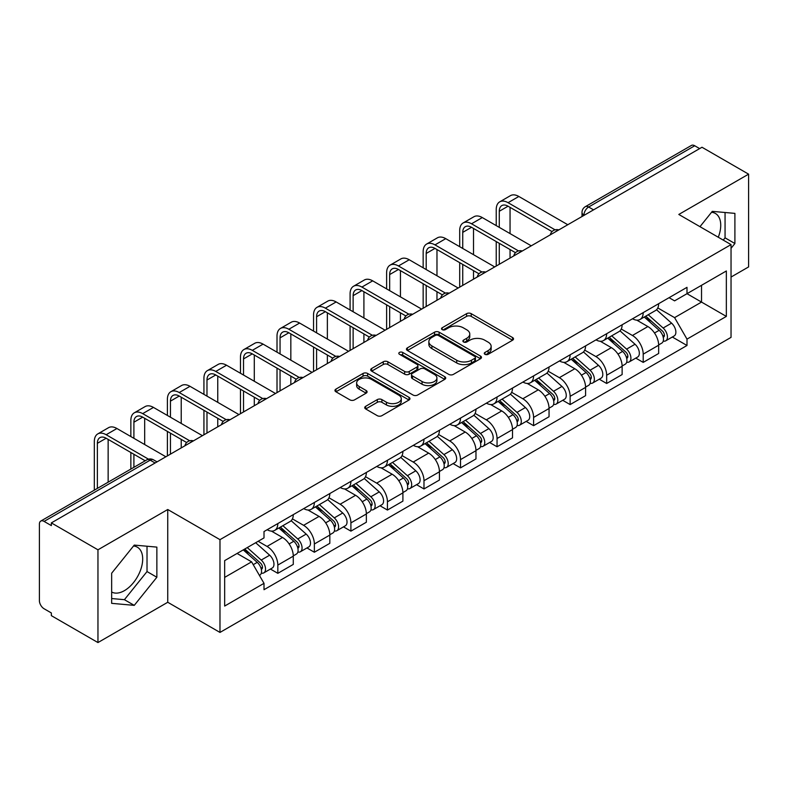 <?xml version="1.0" encoding="UTF-8"?>
<svg xmlns="http://www.w3.org/2000/svg" width="788" height="788" viewBox="0 0 788 788"><rect width="100%" height="100%" fill="white"/><g stroke="black" fill="none" stroke-linecap="round" stroke-linejoin="round"><path stroke-width="1.18" d="M484.945 354.314A2.275 1.31 0 0 0 488.156 354.314L512.584 340.209A3.25 1.881 0 0 0 513.54 338.879A3.25 1.881 0 0 0 512.584 337.559L471.204 313.663A3.25 1.881 0 0 0 466.604 313.663L442.176 327.769A2.275 1.31 0 0 0 441.516 328.695A2.275 1.31 0 0 0 442.176 329.62A2.275 1.31 0 0 0 445.397 329.62L448.559 327.798A10.402 6.008 0 0 1 463.275 327.798L466.723 329.788A10.402 6.008 0 0 1 469.766 334.033A10.402 6.008 0 0 1 466.723 338.288L463.561 340.111A2.275 1.31 0 0 0 462.891 341.037A2.275 1.31 0 0 0 463.561 341.972A2.275 1.31 0 0 0 466.782 341.972L469.944 340.14A10.402 6.008 0 0 1 484.65 340.14L488.097 342.13A10.402 6.008 0 0 1 491.151 346.385A10.402 6.008 0 0 1 488.097 350.63L484.945 352.453A2.275 1.31 0 0 0 484.275 353.379A2.275 1.31 0 0 0 484.945 354.314L484.945 352.453M711.564 212.277A25.837 14.913 -60 0 1 715.376 213.44A25.837 14.913 -60 0 1 718.282 237.247M133.527 546.005A25.837 14.913 -60 0 1 137.339 547.177A25.837 14.913 -60 0 1 141.298 567.872A25.837 14.913 -60 0 1 124.415 590.645A25.837 14.913 -60 0 1 111.66 592.005M365.681 406.312A3.25 1.881 0 0 0 364.726 407.632A3.25 1.881 0 0 0 365.681 408.962L377.294 415.67A3.25 1.881 0 0 0 381.894 415.67L409.021 400.009A3.25 1.881 0 0 0 409.967 398.679A3.25 1.881 0 0 0 409.021 397.349L367.632 373.463A3.25 1.881 0 0 0 363.041 373.463L335.915 389.124A3.25 1.881 0 0 0 334.959 390.444A3.25 1.881 0 0 0 335.915 391.774L349.931 399.871A3.25 1.881 0 0 0 354.531 399.871L366.144 393.173A3.25 1.881 0 0 0 367.09 391.843A3.25 1.881 0 0 0 366.144 390.513L359.19 386.494A8.698 5.023 0 0 1 356.639 382.948A8.698 5.023 0 0 1 362.007 378.309A8.698 5.023 0 0 1 371.483 379.402L398.728 395.123A8.698 5.023 0 0 1 401.279 398.679A8.698 5.023 0 0 1 395.911 403.318A8.698 5.023 0 0 1 386.425 402.225L381.894 399.605A3.25 1.881 0 0 0 377.294 399.605L365.681 406.312L365.681 408.962M219.98 539.662L167.746 509.511L97.958 549.807L51.348 522.897L701.99 147.248L748.6 174.158L678.803 214.454L731.037 244.605L219.98 539.662L219.98 632.429L731.037 337.372L731.037 244.605M448.786 374.389A3.25 1.881 0 0 0 453.386 374.389L480.513 358.727A3.25 1.881 0 0 0 481.468 357.397A3.25 1.881 0 0 0 480.513 356.068L439.133 332.181A3.25 1.881 0 0 0 434.533 332.181L407.406 347.843A3.25 1.881 0 0 0 406.46 349.173A3.25 1.881 0 0 0 407.406 350.493L448.786 374.389M400.383 354.807A2.275 1.31 0 0 1 402.698 355.122L402.698 352.423L444.767 376.713A3.25 1.881 0 0 1 445.722 378.033A3.25 1.881 0 0 1 444.767 379.363L417.64 395.024A3.25 1.881 0 0 1 413.04 395.024L371.66 371.138L371.66 368.479A3.25 1.881 0 0 0 370.705 369.808A3.25 1.881 0 0 0 371.66 371.138M371.66 368.479L383.273 361.781A3.25 1.881 0 0 1 387.863 361.781L404.648 371.463A3.25 1.881 0 0 0 409.248 371.463L416.951 367.021A3.25 1.881 0 0 0 417.906 365.691A3.25 1.881 0 0 0 416.951 364.371L399.477 354.275A2.275 1.31 0 0 1 398.807 353.349A2.275 1.31 0 0 1 400.215 352.137A2.275 1.31 0 0 1 402.698 352.423M97.958 549.807L97.958 642.565L51.348 615.655L51.348 612.956L44.089 608.76A6.629 3.822 -120 0 1 39.4 600.653L39.4 524.109A6.629 3.822 -120 0 1 40.769 521.075L146.873 459.828A6.629 3.822 60 0 1 150.183 460.153L44.089 521.41A6.629 3.822 -120 0 0 40.769 521.075M731.037 277.061L748.6 266.925L748.6 174.158M97.958 642.565L167.746 602.268L219.98 632.429M51.348 522.897L51.348 525.596L44.089 521.41M593.551 209.854L588.636 207.017A6.629 3.822 60 0 0 585.317 206.692L691.421 145.435A6.629 3.822 60 0 1 694.73 145.76L588.636 207.017A6.629 3.822 120 0 0 583.947 215.134L583.947 215.4M699.645 148.597L694.73 145.76M643.205 312.629A15.238 8.796 60 0 1 640.043 319.465L655.508 310.541A15.238 8.796 -120 0 0 658.66 303.705M621.269 329.029L632.429 335.481A15.238 8.796 60 0 1 643.205 354.137L658.66 345.213A15.238 8.796 -120 0 0 647.884 326.557L636.822 320.164M658.66 345.213L658.66 353.467L643.205 362.391L635.788 358.107M640.043 319.465A15.238 8.796 60 0 1 632.547 318.776M643.205 354.137L643.205 362.391M606.661 333.718A15.238 8.796 60 0 1 603.51 340.564L618.964 331.63A15.238 8.796 -120 0 0 622.126 324.794M599.254 379.205L606.661 383.48L622.126 374.556L622.126 366.312A15.238 8.796 -120 0 0 611.35 347.646L600.289 341.263M603.51 340.564A15.238 8.796 60 0 1 596.014 339.874M584.726 350.128L595.895 356.57A15.238 8.796 60 0 1 606.661 375.236L606.661 383.48M570.128 354.817A15.238 8.796 60 0 1 566.976 361.653L582.43 352.728A15.238 8.796 -120 0 0 585.582 345.893M562.721 400.294L570.128 404.579L585.582 395.655L585.582 387.401A15.238 8.796 -120 0 0 574.816 368.745L563.745 362.352M566.976 361.653A15.238 8.796 60 0 1 559.47 360.963M548.192 371.217L559.352 377.669A15.238 8.796 60 0 1 570.128 396.325L570.128 404.579M533.594 375.906A15.238 8.796 60 0 1 530.432 382.751L545.897 373.827A15.238 8.796 -120 0 0 549.049 366.981M526.177 421.393L533.594 425.668L549.049 416.744L549.049 408.499A15.238 8.796 -120 0 0 538.273 389.833L527.211 383.451M530.432 382.751A15.238 8.796 60 0 1 522.937 382.062M511.648 392.316L522.818 398.758A15.238 8.796 60 0 1 533.594 417.423L533.594 425.668M497.051 397.004A15.238 8.796 60 0 1 493.899 403.84L509.353 394.916A15.238 8.796 -120 0 0 512.515 388.08M489.644 442.492L497.051 446.766L512.515 437.842L512.515 429.588A15.238 8.796 -120 0 0 501.739 410.932L490.678 404.539M493.899 403.84A15.238 8.796 60 0 1 486.393 403.161M475.115 413.414L486.285 419.856A15.238 8.796 60 0 1 497.051 438.522L497.051 446.766M460.517 418.103A15.238 8.796 60 0 1 457.365 424.939L472.82 416.015A15.238 8.796 -120 0 0 475.972 409.169M453.11 463.58L460.517 467.865L475.972 458.931L475.972 450.687A15.238 8.796 -120 0 0 465.206 432.031L454.134 425.638M457.365 424.939A15.238 8.796 60 0 1 449.859 424.249M438.581 434.503L449.741 440.955A15.238 8.796 60 0 1 460.517 459.611L460.517 467.865M423.983 439.192A15.238 8.796 60 0 1 420.822 446.028L436.286 437.104A15.238 8.796 -120 0 0 439.438 430.268M416.566 484.679L423.983 488.954L439.438 480.03L439.438 471.785A15.238 8.796 -120 0 0 428.662 453.12L417.601 446.737M420.822 446.028A15.238 8.796 60 0 1 413.326 445.348M402.038 455.602L413.207 462.044A15.238 8.796 60 0 1 423.983 480.71L423.983 488.954M387.44 460.291A15.238 8.796 60 0 1 384.288 467.126L399.743 458.202A15.238 8.796 -120 0 0 402.904 451.366M380.033 505.768L387.44 510.053L402.904 501.129L402.904 492.874A15.238 8.796 -120 0 0 392.129 474.218L381.057 467.826M384.288 467.126A15.238 8.796 60 0 1 376.782 466.437M365.504 476.691L376.664 483.142A15.238 8.796 60 0 1 387.44 501.798L387.44 510.053M350.906 481.379A15.238 8.796 60 0 1 347.744 488.225L363.209 479.301A15.238 8.796 -120 0 0 366.361 472.455M343.489 526.867L350.906 531.142L366.361 522.217L366.361 513.973A15.238 8.796 -120 0 0 355.585 495.307L344.523 488.924M347.744 488.225A15.238 8.796 60 0 1 340.249 487.536M328.97 497.789L340.13 504.231A15.238 8.796 60 0 1 350.906 522.897L350.906 531.142M314.363 502.478A15.238 8.796 60 0 1 311.211 509.314L326.665 500.39A15.238 8.796 -120 0 0 329.827 493.554M306.956 547.955L314.363 552.24L329.827 543.316L329.827 535.062A15.238 8.796 -120 0 0 319.051 516.406L307.99 510.013M311.211 509.314A15.238 8.796 60 0 1 303.715 508.624M292.427 518.888L303.597 525.33A15.238 8.796 60 0 1 314.363 543.986L314.363 552.24M277.829 523.567A15.238 8.796 60 0 1 274.677 530.413L290.132 521.489A15.238 8.796 -120 0 0 293.284 514.643M270.422 569.054L277.829 573.329L293.284 564.405L293.284 556.161A15.238 8.796 -120 0 0 282.518 537.495L271.446 531.112M274.677 530.413A15.238 8.796 60 0 1 267.171 529.723M258.159 541.287L267.053 546.429A15.238 8.796 60 0 1 277.829 565.085L277.829 573.329M669.081 297.687L674.587 300.858L726.349 270.974L701.527 285.305L701.527 302.08L674.587 317.633L657.803 307.941M224.659 577.387L251.599 561.844L264.01 583.337L224.659 606.061L224.659 560.623L264.01 537.909L264.01 531.545L686.998 287.334L686.998 293.697L726.349 316.412L686.998 339.126L674.587 317.633M726.349 270.974L726.349 316.412M264.01 583.337L264.01 589.7L686.998 345.489L686.998 339.126M731.037 248.328L734.899 243.522L734.899 213.381L712.293 211.361L699.98 226.678M167.746 509.511L167.746 602.268M111.66 603.342L134.256 605.361L156.861 577.249L156.861 547.108L134.256 545.089L111.66 573.211L111.66 603.342M251.599 561.844L237.08 553.452M672.331 337.018L686.998 345.489M723.236 240.104L725.058 237.838L725.058 212.504M725.058 237.838L734.899 243.522M111.66 598.545L124.415 599.688L147.021 571.566L147.021 546.232M124.415 599.688L134.256 605.361M147.021 571.566L156.861 577.249M485.851 354.63L488.097 353.329A10.402 6.008 0 0 0 491.151 349.084L491.151 346.385M469.766 334.033L469.766 336.742A10.402 6.008 0 0 1 466.723 340.987L464.467 342.288M512.545 340.239L471.204 316.372A3.25 1.881 0 0 0 466.604 316.372L443.092 329.945M480.473 358.747L439.133 334.88A3.25 1.881 0 0 0 434.533 334.88L407.455 350.522M474.77 358.323A2.275 1.31 0 0 0 475.43 357.397A2.275 1.31 0 0 0 474.77 356.471L438.443 335.501A2.275 1.31 0 0 0 435.222 335.501L431.893 337.422A10.402 6.008 0 0 0 428.849 341.667A10.402 6.008 0 0 0 431.893 345.912L456.725 360.254A10.402 6.008 0 0 0 471.431 360.254L474.77 358.323L474.77 361.032A2.275 1.31 0 0 0 475.43 360.106L475.43 357.397M428.849 341.667L428.849 344.376A10.402 6.008 0 0 0 431.893 348.621L431.893 345.912M474.77 361.032L471.431 362.953A10.402 6.008 0 0 1 456.725 362.953L431.893 348.621M371.7 371.158L383.273 364.48L383.273 361.781M417.906 365.691L417.906 368.4A3.25 1.881 0 0 1 416.951 369.73L409.248 374.172A3.25 1.881 0 0 1 404.648 374.172L387.863 364.48A3.25 1.881 0 0 0 383.273 364.48M402.698 355.122L444.728 379.392M422.063 381.52A8.698 5.023 0 0 0 431.538 382.613A8.698 5.023 0 0 0 436.907 377.974A8.698 5.023 0 0 0 434.365 374.418L424.762 368.882A3.25 1.881 0 0 0 420.171 368.882L412.469 373.325A3.25 1.881 0 0 0 411.513 374.655A3.25 1.881 0 0 0 412.469 375.984L422.063 381.52L422.063 384.229A8.698 5.023 0 0 0 431.538 385.312A8.698 5.023 0 0 0 436.907 380.673L436.907 377.974M411.513 374.655L411.513 377.353A3.25 1.881 0 0 0 412.469 378.683L412.469 375.984M422.063 384.229L412.469 378.683M401.279 398.679L401.279 401.378A8.698 5.023 0 0 1 395.911 406.017A8.698 5.023 0 0 1 386.425 404.934L381.894 402.313A3.25 1.881 0 0 0 377.294 402.313L365.721 408.992M356.639 382.948L356.639 385.657A8.698 5.023 0 0 0 359.19 389.203L359.19 386.494M366.095 393.192L359.19 389.203M408.972 400.028L367.632 376.162A3.25 1.881 0 0 0 363.041 376.162L335.954 391.803L335.915 389.124M644.259 317.032L659.152 330.32A8.284 4.777 60 0 1 661.753 343.125L658.66 344.908M644.653 317.387L651.666 321.435M645.766 316.165L662.334 330.95A3.979 2.295 60 0 1 663.575 337.097A3.979 2.295 60 0 1 663.21 337.234M648.238 314.737L663.132 328.015A8.284 4.777 60 0 1 665.732 340.82A8.284 4.777 60 0 1 663.23 341.086M656.542 309.753L671.563 323.149A8.284 4.777 60 0 1 674.164 335.954L665.732 340.82M499.277 227.368L499.277 211.273A12.421 7.171 60 0 1 501.848 205.589A12.421 7.171 60 0 1 508.063 206.2L552.043 231.593M567.784 224.728L518.839 196.468A16.725 9.653 -120 0 0 510.476 195.641L499.7 201.856A16.725 9.653 -120 0 0 496.233 209.519L496.233 225.604M555.067 229.83L508.063 202.693A16.725 9.653 -120 0 0 499.7 201.856M496.233 241.561L496.233 266.039M499.277 264.285L499.277 243.325M510.053 258.06L510.053 249.54M510.053 233.583L510.053 207.352M607.725 338.131L622.609 351.409A8.284 4.777 60 0 1 625.209 364.214L622.126 365.996M608.119 338.476L615.123 342.524M609.222 337.264L625.79 352.039A3.979 2.295 60 0 1 627.041 358.185A3.979 2.295 60 0 1 626.677 358.333M611.705 335.826L626.598 349.114A8.284 4.777 60 0 1 629.188 361.919A8.284 4.777 60 0 1 626.696 362.184M620.008 330.842L635.029 344.248A8.284 4.777 60 0 1 637.62 357.053L629.188 361.919M571.182 359.22L586.075 372.507A8.284 4.777 60 0 1 588.675 385.312L585.582 387.095M571.576 359.574L578.589 363.623M572.689 358.353L589.257 373.138A3.979 2.295 60 0 1 590.498 379.284A3.979 2.295 60 0 1 590.143 379.432M575.171 356.925L590.054 370.212A8.284 4.777 60 0 1 592.655 383.017A8.284 4.777 60 0 1 590.153 383.283M583.465 351.94L598.486 365.337A8.284 4.777 60 0 1 601.086 378.141L592.655 383.017M462.743 248.466L462.743 232.371A12.421 7.171 60 0 1 465.314 226.688A12.421 7.171 60 0 1 471.529 227.299L515.5 252.692M531.25 245.826L482.295 217.567A16.725 9.653 -120 0 0 473.933 216.739L463.157 222.955A16.725 9.653 -120 0 0 459.7 230.608L459.7 246.703M518.524 250.919L471.529 223.782A16.725 9.653 -120 0 0 463.157 222.955M459.7 262.66L459.7 287.137M462.743 285.374L462.743 264.413M473.519 279.159L473.519 270.639M473.519 254.682L473.519 228.451M426.2 269.555L426.2 253.46A12.421 7.171 60 0 1 428.78 247.777A12.421 7.171 60 0 1 434.986 248.397L478.966 273.781M494.716 266.915L445.762 238.656A16.725 9.653 -120 0 0 437.399 237.828L426.623 244.053A16.725 9.653 -120 0 0 423.156 251.707L423.156 267.802M481.99 272.018L434.986 244.881A16.725 9.653 -120 0 0 426.623 244.053M423.156 283.759L423.156 308.226M426.2 306.473L426.2 285.512M436.976 300.248L436.976 291.737M436.976 275.78L436.976 249.54M534.648 380.318L549.541 393.606A8.284 4.777 60 0 1 552.132 406.411L549.049 408.194M535.042 380.673L542.055 384.711M536.145 379.452L552.713 394.236A3.979 2.295 60 0 1 553.964 400.383A3.979 2.295 60 0 1 553.6 400.521M538.628 378.013L553.521 391.301A8.284 4.777 60 0 1 556.121 404.106A8.284 4.777 60 0 1 553.619 404.372M546.931 373.029L561.952 386.435A8.284 4.777 60 0 1 564.553 399.24L556.121 404.106M498.114 401.407L512.998 414.695A8.284 4.777 60 0 1 515.598 427.5L512.505 429.283M498.509 401.762L505.512 405.81M499.612 400.54L516.179 415.325A3.979 2.295 60 0 1 517.43 421.472A3.979 2.295 60 0 1 517.066 421.619M502.094 399.112L516.977 412.4A8.284 4.777 60 0 1 519.578 425.205A8.284 4.777 60 0 1 517.076 425.471M510.397 394.128L525.409 407.534A8.284 4.777 60 0 1 528.009 420.339L519.578 425.205M461.571 422.506L476.464 435.794A8.284 4.777 60 0 1 479.065 448.599L475.972 450.381M461.965 422.861L468.978 426.899M463.078 421.639L479.646 436.424A3.979 2.295 60 0 1 480.887 442.57A3.979 2.295 60 0 1 480.532 442.708M465.55 420.211L480.444 433.489A8.284 4.777 60 0 1 483.044 446.294A8.284 4.777 60 0 1 480.542 446.56M473.854 415.227L488.875 428.623A8.284 4.777 60 0 1 491.476 441.428L483.044 446.294M389.666 290.654L389.666 274.559A12.421 7.171 60 0 1 392.237 268.875A12.421 7.171 60 0 1 398.452 269.486L442.432 294.879M458.173 288.014L409.228 259.754A16.725 9.653 -120 0 0 400.856 258.927L390.09 265.142A16.725 9.653 -120 0 0 386.622 272.806L386.622 288.891M445.456 293.106L398.452 265.97A16.725 9.653 -120 0 0 390.09 265.142M386.622 304.848L386.622 329.325M389.666 327.562L389.666 306.611M400.442 321.346L400.442 312.826M400.442 296.869L400.442 270.639M353.132 311.743L353.132 295.658A12.421 7.171 60 0 1 355.703 289.964A12.421 7.171 60 0 1 361.909 290.585L405.889 315.978M421.639 309.113L372.685 280.843A16.725 9.653 -120 0 0 364.322 280.016L353.546 286.241A16.725 9.653 -120 0 0 350.089 293.894L350.089 309.989M408.913 314.205L361.909 287.068A16.725 9.653 -120 0 0 353.546 286.241M350.089 325.946L350.089 350.424M353.132 348.66L353.132 327.7M363.908 342.445L363.908 333.925M363.908 317.968L363.908 291.737M316.589 332.841L316.589 316.746A12.421 7.171 60 0 1 319.17 311.063A12.421 7.171 60 0 1 325.375 311.674L369.355 337.067M385.096 330.202L336.151 301.942A16.725 9.653 -120 0 0 327.788 301.114L317.012 307.33A16.725 9.653 -120 0 0 313.545 314.993L313.545 331.078M372.379 335.294L325.375 308.167A16.725 9.653 -120 0 0 317.012 307.33M313.545 347.035L313.545 371.512M316.589 369.759L316.589 348.798M327.365 363.534L327.365 355.014M327.365 339.057L327.365 312.826M425.037 443.605L439.921 456.882A8.284 4.777 60 0 1 442.521 469.687L439.438 471.47M425.431 443.949L432.435 447.998M426.535 442.738L443.102 457.513A3.979 2.295 60 0 1 444.353 463.659A3.979 2.295 60 0 1 443.989 463.807M429.017 441.3L443.91 454.587A8.284 4.777 60 0 1 446.51 467.392A8.284 4.777 60 0 1 444.008 467.658M437.32 436.316L452.342 449.721A8.284 4.777 60 0 1 454.942 462.526L446.51 467.392M280.055 353.93L280.055 337.845A12.421 7.171 60 0 1 282.626 332.162A12.421 7.171 60 0 1 288.841 332.772L332.812 358.166M348.562 351.3L299.607 323.041A16.725 9.653 -120 0 0 291.245 322.213L280.479 328.429A16.725 9.653 -120 0 0 277.012 336.082L277.012 352.177M335.836 356.393L288.841 329.256A16.725 9.653 -120 0 0 280.479 328.429M277.012 368.134L277.012 392.611M280.055 390.848L280.055 369.887M290.831 384.633L290.831 376.112M290.831 360.155L290.831 333.925M388.494 464.693L403.387 477.981A8.284 4.777 60 0 1 405.987 490.786L402.895 492.569M388.898 465.048L395.901 469.096M390.001 463.827L406.569 478.611A3.979 2.295 60 0 1 407.82 484.758A3.979 2.295 60 0 1 407.455 484.906M392.483 462.398L407.366 475.686A8.284 4.777 60 0 1 409.967 488.491A8.284 4.777 60 0 1 407.465 488.757M400.787 457.414L415.798 470.81A8.284 4.777 60 0 1 418.398 483.615L409.967 488.491M243.522 375.029L243.522 358.934A12.421 7.171 60 0 1 246.092 353.251A12.421 7.171 60 0 1 252.298 353.871L296.278 379.255M312.028 372.389L263.074 344.129A16.725 9.653 -120 0 0 254.711 343.302L243.935 349.527A16.725 9.653 -120 0 0 240.468 357.181L240.468 373.276M299.302 377.491L252.298 350.355A16.725 9.653 -120 0 0 243.935 349.527M240.468 389.233L240.468 413.7M243.522 411.947L243.522 390.986M254.288 405.721L254.288 397.201M254.288 381.254L254.288 355.014M351.96 485.792L366.853 499.08A8.284 4.777 60 0 1 369.454 511.875L366.361 513.668M352.354 486.137L359.367 490.185M353.467 484.925L370.035 499.71A3.979 2.295 60 0 1 371.276 505.857A3.979 2.295 60 0 1 370.912 505.995M355.94 483.487L370.833 496.775A8.284 4.777 60 0 1 373.433 509.58A8.284 4.777 60 0 1 370.931 509.846M364.243 478.503L379.264 491.909A8.284 4.777 60 0 1 381.865 504.714L373.433 509.58M206.978 396.128L206.978 380.033A12.421 7.171 60 0 1 209.549 374.349A12.421 7.171 60 0 1 215.764 374.96L259.744 400.353M275.485 393.488L226.54 365.228A16.725 9.653 -120 0 0 218.178 364.401L207.402 370.616A16.725 9.653 -120 0 0 203.934 378.279L203.934 394.364M262.768 398.58L215.764 371.444A16.725 9.653 -120 0 0 207.402 370.616M203.934 410.321L203.934 434.799M206.978 433.036L206.978 412.085M217.754 426.82L217.754 418.3M217.754 402.343L217.754 376.112M315.427 506.881L330.31 520.169A8.284 4.777 60 0 1 332.91 532.974L329.817 534.756M315.821 507.236L322.824 511.284M316.924 506.014L333.491 520.799A3.979 2.295 60 0 1 334.742 526.945A3.979 2.295 60 0 1 334.378 527.093M319.406 504.586L334.289 517.874A8.284 4.777 60 0 1 336.89 530.679A8.284 4.777 60 0 1 334.388 530.945M327.709 499.602L342.721 513.008A8.284 4.777 60 0 1 345.321 525.803L336.89 530.679M170.444 417.216L170.444 401.131A12.421 7.171 60 0 1 173.015 395.438A12.421 7.171 60 0 1 179.231 396.059L223.201 421.442M238.951 414.586L189.997 386.317A16.725 9.653 -120 0 0 181.634 385.49L170.858 391.715A16.725 9.653 -120 0 0 167.401 399.368L167.401 415.463M226.225 419.679L179.231 392.542A16.725 9.653 -120 0 0 170.858 391.715M167.401 431.42L167.401 455.888M170.444 454.134L170.444 433.173M181.22 447.919L181.22 439.399M181.22 423.442L181.22 397.201M278.883 527.98L293.776 541.267A8.284 4.777 60 0 1 296.377 554.072L293.284 555.855M279.277 528.334L286.29 532.373M280.39 527.113L296.958 541.898A3.979 2.295 60 0 1 298.199 548.044A3.979 2.295 60 0 1 297.844 548.182M282.872 525.685L297.756 538.962A8.284 4.777 60 0 1 300.356 551.767A8.284 4.777 60 0 1 297.854 552.033M291.166 520.701L306.187 534.097A8.284 4.777 60 0 1 308.788 546.902L300.356 551.767M133.901 438.315L133.901 422.22A12.421 7.171 60 0 1 136.482 416.537A12.421 7.171 60 0 1 142.687 417.147L186.667 442.541M202.417 435.675L153.463 407.416A16.725 9.653 -120 0 0 145.1 406.588L134.324 412.804A16.725 9.653 -120 0 0 130.857 420.467L130.857 436.552M189.691 440.768L142.687 413.631A16.725 9.653 -120 0 0 134.324 412.804M130.857 452.509L130.857 469.067M133.901 467.314L133.901 454.272M144.677 461.088L144.677 460.488M144.677 444.531L144.677 418.3M243.256 549.886L257.233 562.356A8.284 4.777 60 0 1 259.833 575.161L259.429 575.398M243.403 549.807L249.747 553.471M244.763 549.019L260.414 562.987A3.979 2.295 60 0 1 261.665 569.133A3.979 2.295 60 0 1 261.301 569.281M247.245 547.591L261.222 560.061A8.284 4.777 60 0 1 263.822 572.866A8.284 4.777 60 0 1 261.32 573.132M255.676 542.715L269.654 555.195A8.284 4.777 60 0 1 272.254 568L263.822 572.866M97.367 488.402L97.367 443.319A12.421 7.171 60 0 1 99.938 437.635A12.421 7.171 60 0 1 106.153 438.246L145.199 460.793M165.874 456.774L116.929 428.514A16.725 9.653 -120 0 0 108.557 427.677L97.791 433.902A16.725 9.653 -120 0 0 94.324 441.556L94.324 490.166M148.469 459.158L106.153 434.73A16.725 9.653 -120 0 0 97.791 433.902M108.143 482.187L108.143 439.399M584.184 215.262L583.947 215.134A6.629 3.822 0 0 1 582.007 212.425L582.007 216.523M314.363 543.986L329.827 535.062M350.906 522.897L366.361 513.973M387.44 501.798L402.904 492.874M423.983 480.71L439.438 471.785M460.517 459.611L475.972 450.687M497.051 438.522L512.515 429.588M533.594 417.423L549.049 408.499M570.128 396.325L585.582 387.401M606.661 375.236L622.126 366.312M277.829 565.085L293.284 556.161M267.053 546.429L282.518 537.495M303.597 525.33L319.051 516.406M340.13 504.231L355.585 495.307M376.664 483.142L392.129 474.218M413.207 462.044L428.662 453.12M449.741 440.955L465.206 432.031M486.285 419.856L501.739 410.932M522.818 398.758L538.273 389.833M559.352 377.669L574.816 368.745M595.895 356.57L611.35 347.646M632.429 335.481L647.884 326.557M558.239 230.244A6.629 3.822 120 0 0 555.313 231.928M521.705 251.333A6.629 3.822 120 0 0 518.78 253.027M485.162 272.431A6.629 3.822 120 0 0 482.246 274.116M448.628 293.52A6.629 3.822 120 0 0 445.703 295.214M412.094 314.619A6.629 3.822 120 0 0 409.169 316.313M375.551 335.718A6.629 3.822 120 0 0 372.625 337.402M339.017 356.806A6.629 3.822 120 0 0 336.092 358.501M302.484 377.905A6.629 3.822 120 0 0 299.558 379.589M265.94 398.994A6.629 3.822 120 0 0 263.015 400.688M229.406 420.093A6.629 3.822 120 0 0 226.481 421.777M192.863 441.191A6.629 3.822 120 0 0 189.938 442.876M155.098 462.989L150.183 460.153A6.629 3.822 120 0 1 153.493 459.828A6.629 6.629 0 0 0 146.873 459.828M488.097 353.329L488.097 350.63M463.561 341.972L463.561 340.111M466.723 340.987L466.723 338.288M442.176 329.62L442.176 327.769M466.604 316.372L466.604 313.663M471.204 316.372L471.204 313.663M512.584 340.209L512.584 337.559M407.406 350.493L407.406 347.843M434.533 334.88L434.533 332.181M439.133 334.88L439.133 332.181M480.513 358.727L480.513 356.068M456.725 362.953L456.725 360.254M471.431 362.953L471.431 360.254M387.863 364.48L387.863 361.781M404.648 374.172L404.648 371.463M409.248 374.172L409.248 371.463M416.951 369.73L416.951 367.021M444.767 379.363L444.767 376.713M377.294 402.313L377.294 399.605M381.894 402.313L381.894 399.605M386.425 404.934L386.425 402.225M366.144 393.173L366.144 390.513M363.041 376.162L363.041 373.463M367.632 376.162L367.632 373.463M409.021 400.009L409.021 397.349M659.152 330.32L654.503 332.999M664.402 335.274L662.905 336.141M671.563 323.149L663.132 328.015M508.063 202.693L518.839 196.468M499.277 211.273L508.063 206.21M622.609 351.409L617.969 354.098M627.859 356.373L626.371 357.23M635.029 344.248L626.598 349.114M586.075 372.507L581.436 375.186M591.325 377.462L589.838 378.329M598.486 365.337L590.054 370.212M471.529 223.782L482.295 217.567M462.743 232.371L471.529 227.299M434.986 244.881L445.762 238.656M426.2 253.46L434.986 248.397M549.541 393.606L544.892 396.285M554.791 398.561L553.294 399.418M561.952 386.435L553.521 391.301M512.998 414.695L508.358 417.374M518.248 419.649L516.761 420.516M525.409 407.534L516.977 412.4M476.464 435.794L471.815 438.473M481.714 440.748L480.217 441.615M488.875 428.623L480.444 433.489M398.452 265.97L409.228 259.754M389.666 274.559L398.452 269.486M361.909 287.068L372.685 280.843M353.132 295.658L361.909 290.585M325.375 308.167L336.151 301.942M316.589 316.746L325.375 311.674M439.921 456.882L435.281 459.562M445.181 461.847L443.683 462.704M452.342 449.721L443.91 454.587M288.841 329.256L299.607 323.041M280.055 337.845L288.841 332.772M403.387 477.981L398.748 480.66M408.637 482.936L407.15 483.802M415.798 470.81L407.366 475.686M252.298 350.355L263.074 344.129M243.522 358.934L252.298 353.871M366.853 499.08L362.204 501.759M372.103 504.034L370.606 504.891M379.264 491.909L370.833 496.775M215.764 371.444L226.54 365.228M206.978 380.033L215.764 374.96M330.31 520.169L325.671 522.848M335.56 525.123L334.073 525.99M342.721 513.008L334.289 517.874M179.231 392.542L189.997 386.317M170.444 401.131L179.231 396.059M293.776 541.267L289.137 543.947M299.026 546.222L297.529 547.079M306.187 534.097L297.756 538.962M142.687 413.631L153.463 407.416M133.901 422.22L142.687 417.147M257.233 562.356L253.234 564.671M262.493 567.321L260.995 568.178M269.654 555.195L261.222 560.061M106.153 434.73L116.929 428.514M97.367 443.319L106.153 438.246M558.8 229.919A6.629 6.629 0 0 0 550.3 234.824M522.267 251.008A6.629 6.629 0 0 0 513.766 255.923M485.733 272.106A6.629 6.629 0 0 0 477.233 277.012M449.19 293.205A6.629 6.629 0 0 0 440.689 298.11M412.656 314.294A6.629 6.629 0 0 0 404.155 319.199M376.112 335.392A6.629 6.629 0 0 0 367.622 340.298M339.579 356.481A6.629 6.629 0 0 0 331.078 361.396M303.045 377.58A6.629 6.629 0 0 0 294.545 382.485M266.502 398.669A6.629 6.629 0 0 0 258.001 403.584M229.968 419.768A6.629 6.629 0 0 0 221.467 424.673M193.434 440.866A6.629 6.629 0 0 0 184.934 445.772M157.039 461.866L153.493 459.828M585.317 206.692A6.629 6.629 0 0 0 582.007 212.425"/></g></svg>
